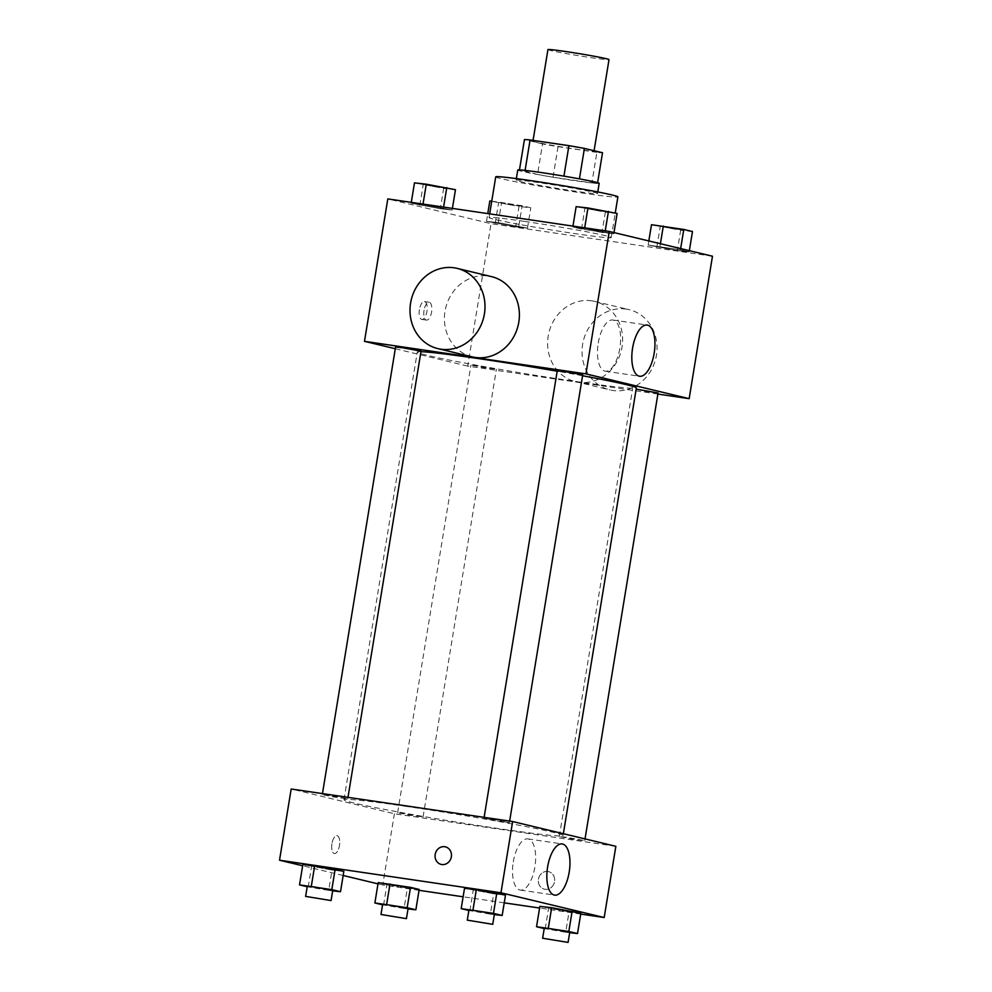 <?xml version="1.0" encoding="UTF-8"?>
<svg xmlns="http://www.w3.org/2000/svg" width="992" height="992" viewBox="0 0 992 992"><rect width="100%" height="100%" fill="white"/><g stroke="black" fill="none" stroke-linecap="round" stroke-linejoin="round"><path stroke-width="0.74" stroke-dasharray="4.96 3.72" d="M547.931 49.6A30.95 1.079 -170.7 0 0 578.299 55.664A30.95 1.079 -170.7 0 0 609.014 59.607M550.572 143.071A30.95 1.079 -170.7 0 0 532.94 141.162A30.95 1.079 -170.7 0 0 563.307 147.225A30.95 1.079 -170.7 0 0 594.022 151.168A30.95 1.079 -170.7 0 0 550.572 143.071M596.874 152.371L558.037 146.667A39.94 1.389 -170.7 0 1 542.537 143.939L537.54 174.456A39.94 1.389 -170.7 0 0 553.04 177.196L591.877 182.9L596.874 152.371A39.94 1.389 -170.7 0 0 602.516 152.743M542.537 143.939L524.433 139.587M537.54 174.456L519.473 169.892M525.09 170.401L563.927 176.142M525.078 170.475A39.94 1.389 -170.7 0 0 519.436 170.116M591.877 182.9A39.94 1.389 -170.7 0 0 597.519 183.272L597.618 182.689M563.915 176.192A39.94 1.389 -170.7 0 1 579.415 178.92L597.519 183.272M599.193 183.359A41.267 1.426 9.3 0 1 567.176 179.527A41.267 1.426 9.3 0 1 521.569 171.269A41.267 1.426 9.3 0 1 517.762 170.016M519.907 181.437A41.267 1.426 -170.7 0 0 565.514 189.708A41.267 1.426 -170.7 0 0 597.531 193.527A41.267 1.426 -170.7 0 0 539.611 182.739A41.267 1.426 -170.7 0 0 516.088 180.197A41.267 1.426 -170.7 0 0 519.907 181.437M553.04 177.196L558.037 146.667M495.727 176.861A61.901 2.145 -170.7 0 0 556.462 188.988A61.901 2.145 -170.7 0 0 617.892 196.862M524.346 221.365A61.901 2.145 -170.7 0 0 489.068 217.558A61.901 2.145 -170.7 0 0 549.804 229.685A61.901 2.145 -170.7 0 0 611.233 237.559A61.901 2.145 -170.7 0 0 524.346 221.365M515.679 226.808L486.502 221.315L498.306 222.642L527.484 228.135L515.679 226.808L486.502 221.315L498.306 222.642L527.484 228.135L515.679 226.808L519.014 206.46L489.837 200.967M677.35 250.567L648.16 245.061L680.45 249.81L689.142 251.894L677.35 250.567L648.16 245.061L680.45 249.81L689.142 251.894L677.35 250.567L680.673 230.218L651.496 224.713M712.479 256.221L491.028 223.671L387.81 198.908M440.336 208.729L411.147 203.224L422.952 204.55L452.129 210.056L440.336 208.729L411.147 203.224L422.952 204.55L452.129 210.056L440.336 208.729L443.66 188.381L414.482 182.875M601.995 232.475L572.806 226.982L584.61 228.309L613.8 233.814L581.498 229.065L572.806 226.982L584.61 228.309L613.8 233.814L601.995 232.475L605.331 212.139L576.141 206.634M657.882 394.06L467.703 366.11L491.028 223.671M467.703 366.11L395.3 348.738M419.418 309.591A9.027 3.856 98.4 0 0 421.86 319.424A9.027 3.856 98.4 0 0 426.994 311.054A9.027 3.856 98.4 0 0 424.489 301.556A9.027 3.856 98.4 0 0 419.418 309.591M420.955 351.676A110.992 3.856 -170.7 0 0 417.285 352.061A110.992 3.856 -170.7 0 0 526.194 373.798A110.992 3.856 -170.7 0 0 636.356 387.934M582.564 375.757A110.992 3.856 -170.7 0 0 557.182 371.206M636.17 389.1L645.259 391.356L658.056 393.006M478.293 365.874L470.94 365.081L483.6 367.598L496.397 369.247L478.293 365.874M395.585 346.989L421.042 351.156M582.701 374.914L557.256 370.748M591.79 300.824A41.267 37.274 -76.5 0 0 548.514 334.453A41.267 37.274 -76.5 0 0 575.496 381.647A41.267 37.274 -76.5 0 0 621.376 350.226A41.267 37.274 -76.5 0 0 594.754 301.407A41.267 37.274 -76.5 0 0 591.79 300.824M472.266 356.872A41.267 37.274 103.5 0 1 445.656 308.053A41.267 37.274 103.5 0 1 491.536 276.632M626.2 309.082A41.267 37.274 -76.5 0 0 582.924 342.711A41.267 37.274 -76.5 0 0 609.906 389.906A41.267 37.274 -76.5 0 0 655.774 358.484A41.267 37.274 -76.5 0 0 629.164 309.665A41.267 37.274 -76.5 0 0 626.2 309.082M598.263 343.021A25.866 11.061 -81.6 0 1 612.82 320.019A25.866 11.061 -81.6 0 1 620 347.225A25.866 11.061 -81.6 0 1 605.294 371.206A25.866 11.061 -81.6 0 1 598.263 343.021M424.068 310.273A9.027 3.856 98.4 0 0 426.51 320.106A9.027 3.856 98.4 0 0 431.644 311.736A9.027 3.856 98.4 0 0 429.139 302.238A9.027 3.856 98.4 0 0 424.068 310.273M407.241 806.546A110.992 3.856 -170.7 0 0 343.976 799.713A110.992 3.856 -170.7 0 0 452.898 821.463A110.992 3.856 -170.7 0 0 563.059 835.599A110.992 3.856 -170.7 0 0 407.241 806.546M502.051 821.785L483.947 818.412L496.744 820.049L509.392 822.579L502.051 821.785M404.984 813.527L397.631 812.733L410.291 815.263L423.088 816.9L404.984 813.527M329.629 795.448L322.288 794.654L334.936 797.171L347.733 798.82L329.629 795.448M566.643 837.285L559.302 836.492L571.95 839.021L584.747 840.658L566.643 837.285M615.858 846.312L394.394 813.775L291.177 789M419.046 890.32L382.738 884.988L394.394 813.775M382.738 884.988L378.002 883.86M343.17 875.49L302.647 865.768M331.948 843.721A9.027 3.856 98.4 0 0 334.391 853.554A9.027 3.856 98.4 0 0 339.524 845.184A9.027 3.856 98.4 0 0 337.02 835.686A9.027 3.856 98.4 0 0 331.948 843.721A9.027 3.856 98.4 0 0 334.403 853.554A9.027 3.856 98.4 0 0 339.537 845.184A9.027 3.856 98.4 0 0 337.032 835.686A9.027 3.856 98.4 0 0 331.948 843.721M569.048 911.884L580.853 913.21L569.048 911.884L539.871 906.378L569.048 911.884L565.713 932.232L544.224 928.574M332.035 870.046L343.84 871.373L332.035 870.046L302.858 864.54L332.035 870.046L328.699 890.382L307.21 886.736M580.704 914.078L539.598 908.04M504.234 902.844L463.115 896.805M407.39 888.125L419.194 889.452L386.892 884.715L378.2 882.62L407.39 888.125L404.054 908.474L382.552 904.816M493.694 893.792L505.498 895.119L493.694 893.792L464.516 888.299L493.694 893.792L490.37 914.14L468.869 910.482M547.944 871.497A9.027 8.159 -76.5 0 0 538.482 878.85A9.027 8.159 -76.5 0 0 544.385 889.179A9.027 8.159 -76.5 0 0 554.416 882.297A9.027 8.159 -76.5 0 0 548.601 871.621A9.027 8.159 -76.5 0 0 547.944 871.497A9.027 8.159 -76.5 0 0 538.482 878.85A9.027 8.159 -76.5 0 0 544.385 889.167A9.027 8.159 -76.5 0 0 554.416 882.297A9.027 8.159 -76.5 0 0 548.588 871.621A9.027 8.159 -76.5 0 0 547.944 871.497M445.371 846.846L445.383 846.846A9.027 8.159 103.5 0 1 451.273 857.175A9.027 8.159 103.5 0 1 441.812 864.528A9.027 8.159 103.5 0 1 441.167 864.404L441.155 864.404M513.298 861.899A25.866 11.061 -81.6 0 1 527.843 838.897A25.866 11.061 -81.6 0 1 535.023 866.103A25.866 11.061 -81.6 0 1 520.329 890.084A25.866 11.061 -81.6 0 1 513.298 861.899M494.326 914.587L490.37 914.14M468.956 909.974L494.4 914.14M469.873 910.73L473.209 890.382M569.681 932.678L565.713 932.232M544.298 928.053L569.755 932.232M545.228 928.81L548.551 908.461M332.667 890.828L328.699 890.382M307.284 886.216L332.742 890.382M308.214 886.972L311.55 866.624M408.022 908.92L404.054 908.474M382.639 904.307L408.096 908.474M383.569 905.051L386.892 884.715M617.123 213.466L605.331 212.139M591.257 208.754L583.904 207.96L596.564 210.49L609.361 212.127L591.257 208.754M581.498 229.065L584.834 208.717M572.806 226.982L572.954 226.114M605.108 231.731L605.244 230.851M613.8 233.814L613.998 232.574M591.269 208.68L583.916 207.886L596.576 210.403L609.373 212.052L591.269 208.68M692.478 231.545L680.673 230.218M666.612 226.846L659.258 226.052L671.919 228.569L684.716 230.218L666.612 226.846M656.853 247.144L660.188 226.808M648.16 245.061L648.83 240.944M659.965 246.4L660.399 243.722M680.45 249.81L680.661 248.583M689.142 251.894L689.353 250.666M666.624 226.759L659.271 225.965L671.931 228.495L684.728 230.132L666.624 226.759M455.464 189.708L443.66 188.381M429.598 184.996L422.245 184.214L434.905 186.732L447.702 188.381L429.598 184.996M419.839 205.307L423.175 184.958M411.147 203.224L411.296 202.356M443.449 207.973L443.585 207.092M452.129 210.056L452.402 208.394M429.61 184.921L422.257 184.128L434.918 186.657L447.714 188.294L429.61 184.921M491.747 201.178L522.127 205.704L530.819 207.787L519.014 206.46M504.953 203.087L497.6 202.294L510.248 204.823L523.044 206.46L504.953 203.087M495.194 223.398L498.517 203.05M486.502 221.315L487.766 213.59M498.306 222.642L501.63 202.294M518.791 226.052L522.127 205.704M527.484 228.135L530.819 207.787M504.965 203L497.612 202.207L510.26 204.736L523.069 206.386L504.965 203M533.064 140.393L532.94 141.162M597.531 193.527L597.792 191.952M516.088 180.197L516.348 178.61M611.233 237.559L615.251 213.007M489.068 217.558L489.676 213.875M575.496 381.647L609.906 389.906M594.754 301.407L629.164 309.665M605.294 371.206L639.617 376.253M612.82 320.019L647.144 325.066M429.139 302.238L424.489 301.556M426.51 320.106L421.86 319.424M563.059 835.599L563.357 833.714M343.976 799.713L417.285 352.061M484.121 817.346L483.947 818.412M509.64 821.103L509.392 822.579M423.088 816.9L496.397 369.247M397.631 812.733L470.94 365.081M347.733 798.82L347.981 797.345M322.288 794.654L322.462 793.6M584.747 840.658L585.032 838.922M559.302 836.492L632.598 388.839M520.329 890.084L554.652 895.131M527.843 838.897L562.166 843.944"/><path stroke-width="1.49" d="M594.084 150.722L609.014 59.607A30.95 1.079 -170.7 0 0 565.564 51.51A30.95 1.079 -170.7 0 0 547.931 49.6L533.064 140.393M579.427 178.87L584.412 148.403L602.516 152.743L597.618 182.689M525.09 170.401L530.075 139.959A39.94 1.389 -170.7 0 0 524.433 139.587L519.473 169.892M530.075 139.959L568.924 145.663A39.94 1.389 -170.7 0 1 584.412 148.403M563.927 176.142L568.924 145.663M516.348 178.61L517.762 170.016A41.267 1.426 9.3 0 1 558.707 175.274A41.267 1.426 9.3 0 1 599.193 183.359L597.792 191.952M615.251 213.007L617.892 196.862A61.901 2.145 -170.7 0 0 531.005 180.668A61.901 2.145 -170.7 0 0 495.727 176.861L489.676 213.875M395.3 348.738L364.486 341.335L387.81 198.908L609.262 231.446L712.479 256.221L689.155 398.66L657.882 394.06M557.182 371.206A110.992 3.856 -170.7 0 0 480.55 358.893A110.992 3.856 -170.7 0 0 420.955 351.676M563.357 833.714L636.356 387.934A110.992 3.856 -170.7 0 0 582.564 375.757M364.486 341.335L585.937 373.885L689.155 398.66M585.032 838.922L658.056 393.006L636.17 389.1M347.981 797.345L421.042 351.156L402.938 347.783L395.585 346.989L322.462 793.6M484.121 817.346L557.256 370.748L570.053 372.384L582.701 374.914L509.64 821.103M585.937 373.885L609.262 231.446M632.598 348.068A25.866 11.061 -81.6 0 1 647.144 325.066A25.866 11.061 -81.6 0 1 654.323 352.272A25.866 11.061 -81.6 0 1 639.617 376.253A25.866 11.061 -81.6 0 1 632.598 348.068M457.126 268.373L491.536 276.632A41.267 37.274 103.5 0 1 518.506 323.814A41.267 37.274 103.5 0 1 475.242 357.442A41.267 37.274 103.5 0 1 472.266 356.872L437.869 348.614A41.267 37.274 103.5 0 1 411.246 299.795A41.267 37.274 103.5 0 1 457.126 268.373A41.267 37.274 103.5 0 1 484.108 315.555A41.267 37.274 103.5 0 1 440.832 349.184A41.267 37.274 103.5 0 1 437.869 348.614M302.647 865.768L279.521 860.213L291.177 789L512.628 821.537L615.858 846.312L604.19 917.526L580.704 914.078M378.002 883.86L343.17 875.49M539.871 906.378L551.664 907.705L580.853 913.21L551.664 907.705L539.871 906.378L536.536 926.726L568.825 931.476L577.518 933.559L569.681 932.678M302.858 864.54L314.65 865.867L343.84 871.373L314.65 865.867L302.858 864.54L299.522 884.889L331.812 889.638L340.504 891.721L332.667 890.828M539.598 908.04L504.234 902.844M463.115 896.805L419.046 890.32M279.521 860.213L500.972 892.763L604.19 917.526M378.2 882.62L410.502 887.369L419.194 889.452L410.502 887.369L378.2 882.62L374.877 902.968L407.166 907.717L415.859 909.8L408.022 908.92M464.516 888.299L476.321 889.626L505.498 895.119L476.321 889.626L464.516 888.299L461.181 908.647L493.483 913.384L502.163 915.467L494.326 914.587M500.972 892.763L512.628 821.537M547.621 866.946A25.866 11.061 -81.6 0 1 562.166 843.944A25.866 11.061 -81.6 0 1 569.346 871.137A25.866 11.061 -81.6 0 1 554.652 895.131A25.866 11.061 -81.6 0 1 547.621 866.946M441.812 864.528A9.027 8.159 103.5 0 1 441.155 864.404A9.027 8.159 103.5 0 1 435.339 853.715A9.027 8.159 103.5 0 1 445.371 846.846A9.027 8.159 103.5 0 1 451.273 857.175A9.027 8.159 103.5 0 1 441.812 864.528M441.167 864.404A9.027 8.159 103.5 0 1 435.339 853.715A9.027 8.159 103.5 0 1 445.383 846.846M468.869 910.482L461.181 908.647M492.739 924.321L494.4 914.14L476.296 910.768L468.956 909.974L467.282 920.142L492.739 924.321L467.282 920.142M472.986 909.974L476.321 889.626M493.483 913.384L496.806 893.036M502.163 915.467L505.498 895.119M544.224 928.574L536.536 926.726M568.081 942.4L569.755 932.232L551.651 928.847L544.298 928.053L542.636 938.234L568.081 942.4L542.636 938.234M548.34 928.053L551.664 907.705M568.825 931.476L572.161 911.127M577.518 933.559L580.853 913.21M307.21 886.736L299.522 884.889M331.068 900.562L332.742 890.382L314.638 887.009L307.284 886.216L305.623 896.396L331.068 900.562L305.623 896.396M311.327 886.216L314.65 865.867M331.812 889.638L335.147 869.29M340.504 891.721L343.84 871.373M382.552 904.816L374.877 902.968M406.422 918.642L408.096 908.474L389.992 905.101L382.639 904.307L380.978 914.475L406.422 918.642L380.978 914.475M386.669 904.307L390.005 883.959M407.166 907.717L410.502 887.369M415.859 909.8L419.194 889.452M572.954 226.114L576.141 206.634L587.946 207.96L617.123 213.466L613.998 232.574M584.685 227.838L587.946 207.96M605.244 230.851L608.431 211.383M648.83 240.944L651.496 224.713L683.786 229.462L692.478 231.545L689.353 250.666M660.399 243.722L663.301 226.052M680.661 248.583L683.786 229.462M411.296 202.356L414.482 182.875L426.287 184.202L455.464 189.708L452.402 208.394M423.026 204.079L426.287 184.202M443.585 207.092L446.772 187.624M487.766 213.59L489.837 200.967L491.747 201.178"/></g></svg>
